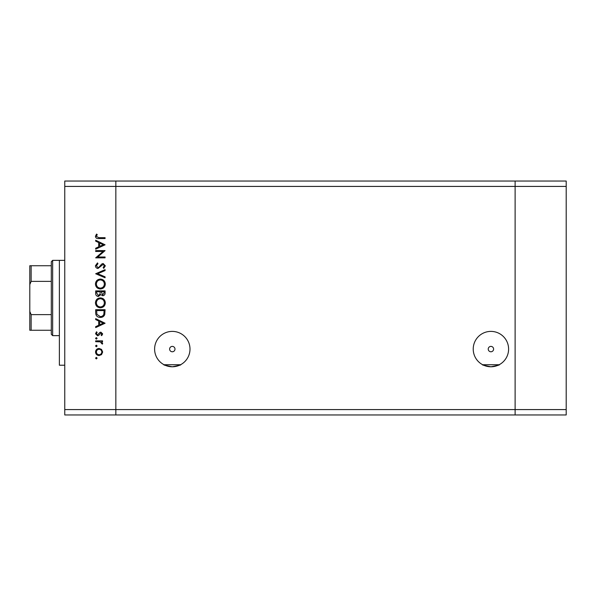 <?xml version="1.0" encoding="UTF-8"?>
<svg xmlns="http://www.w3.org/2000/svg" width="596" height="596" viewBox="0 0 596 596"><rect width="100%" height="100%" fill="white"/><g stroke="black" fill="none" stroke-linecap="round" stroke-linejoin="round"><path stroke-width="0.89" d="M164.071 364.745L180.536 364.745C181.631 364.864 178.889 365.542 172.304 366.778C165.718 365.542 162.976 364.864 164.071 364.745L163.93 364.67M482.685 364.745L499.15 364.745C500.245 364.864 497.504 365.542 490.918 366.778C484.332 365.542 481.59 364.864 482.685 364.745L482.544 364.67M490.918 346.395A2.689 2.689 0 0 0 488.228 349.085A2.689 2.689 0 0 0 490.918 351.774A2.689 2.689 0 0 0 493.607 349.085A2.689 2.689 0 0 0 490.918 346.395M172.304 346.395A2.689 2.689 0 0 0 169.614 349.085A2.689 2.689 0 0 0 172.304 351.774A2.689 2.689 0 0 0 174.993 349.085A2.689 2.689 0 0 0 172.304 346.395M172.304 331.391A17.694 17.694 0 0 0 154.61 349.085A17.694 17.694 0 0 0 172.304 366.778A17.694 17.694 0 0 0 189.997 349.085A17.694 17.694 0 0 0 172.304 331.391M490.918 331.391A17.694 17.694 0 0 0 473.224 349.085A17.694 17.694 0 0 0 490.918 366.778A17.694 17.694 0 0 0 508.604 349.085A17.694 17.694 0 0 0 490.918 331.391M566.2 186.421L566.2 414.958L115.84 414.958L115.84 186.421L566.2 186.421L566.2 181.042L515.115 181.042L515.115 414.958L515.115 181.042L64.755 181.042L64.755 409.579L115.84 409.579L115.84 181.042L115.84 186.421L64.755 186.421M566.2 409.579L115.84 409.579L115.84 414.958L64.755 414.958L64.755 409.579M64.755 365.221L59.377 365.221L59.377 260.355L64.755 260.355L52.657 260.355L52.657 335.645L59.377 335.645M103.063 251.445L95.673 251.445L95.673 250.603L105.082 250.603L97.677 256.995L105.082 256.995L105.082 257.845L95.673 257.845L103.063 251.445M97.982 268.461C96.403 268.267 95.554 267.373 95.434 265.771L97.491 262.91L97.968 263.708L96.396 265.771L97.99 267.611L98.914 267.276L101.7 264.035L103.13 263.514L105.328 265.831L103.734 268.342L103.153 267.574L104.36 265.734L103.168 264.356L97.982 268.461M95.673 273.765L105.082 269.668L105.082 270.569L97.669 273.706L105.082 276.842L105.082 277.751L95.673 273.765M95.434 284.039C95.688 281.021 97.327 279.368 100.337 279.077C103.361 279.33 105.023 280.962 105.328 283.964C105.082 287.026 103.436 288.695 100.381 288.971C97.357 288.702 95.71 287.056 95.434 284.039M95.434 302.857C95.688 299.84 97.327 298.186 100.337 297.896C103.361 298.149 105.023 299.781 105.328 302.783C105.082 305.845 103.436 307.514 100.381 307.789C97.357 307.521 95.71 305.882 95.434 302.857M95.673 318.651L105.082 323.233L95.673 327.577L95.673 326.66L98.69 325.267L98.69 320.998L95.673 319.568L95.673 318.651M95.554 358.159L96.336 357.376L97.118 358.159L96.336 358.941L95.554 358.159M99.092 348.451L101.536 349.39L102.668 352.012L101.536 354.62L99.092 355.566C96.917 355.365 95.733 354.18 95.554 352.012C95.733 349.837 96.91 348.645 99.092 348.451M95.554 345.978L96.336 345.188L97.118 345.978L96.336 346.76L95.554 345.978M95.673 341.694L95.673 340.845L102.549 340.845L102.549 341.694L101.536 341.694L102.668 343.37L102.438 344.108L101.707 343.639L100.344 341.843L95.673 341.694M95.554 338.372L96.336 337.589L97.118 338.372L96.336 339.161L95.554 338.372M100.866 332.158L102.668 333.902L101.692 335.66L101.104 335.086L101.827 333.902L100.903 333.008L98.601 335.459L97.543 335.779L95.554 333.767L96.485 331.801L97.118 332.359L96.396 333.723L97.506 334.937L99.808 332.479L100.866 332.158M100.262 317.445C97.23 317.266 95.703 315.664 95.673 312.639L95.673 309.719L105.082 309.719L104.747 314.606C103.883 316.513 102.393 317.459 100.262 317.445M95.673 293.441L95.673 290.9L105.082 290.9L105.082 292.733C105.194 294.484 104.412 295.482 102.75 295.728L100.754 294.64L98.347 296.45C96.604 296.234 95.718 295.229 95.673 293.441M95.673 240.225L105.082 244.814L95.673 249.158L95.673 248.234L98.69 246.848L98.69 242.579L95.673 241.149L95.673 240.225M96.396 236.388L98.824 237.692L105.082 237.692L105.082 238.542L98.727 238.542C96.843 238.795 95.747 238.065 95.434 236.344L96.515 234.072L97.245 234.571L96.396 236.388M99.085 354.724C100.746 354.568 101.663 353.666 101.827 352.005C101.663 350.351 100.746 349.442 99.085 349.293C97.431 349.45 96.537 350.351 96.396 352.005C96.537 353.666 97.431 354.568 99.085 354.724M99.659 324.82L103.25 323.166L99.659 321.46L99.659 324.82M104.121 310.568L96.641 310.568L96.88 314.338L100.262 316.595C102.043 316.588 103.242 315.761 103.853 314.114L104.121 310.568M100.381 306.947C102.84 306.687 104.158 305.316 104.36 302.828C104.136 300.347 102.803 298.983 100.344 298.738C97.9 298.998 96.589 300.362 96.396 302.828C96.582 305.323 97.908 306.702 100.381 306.947M104.121 292.889L104.121 291.742L101.104 291.742L102.736 294.878L104.121 292.889M100.135 292.301L100.135 291.742L96.641 291.742L96.641 292.949L98.347 295.601L100.024 294.066L100.135 292.301M100.381 288.121C102.84 287.868 104.158 286.49 104.36 284.001C104.136 281.521 102.803 280.165 100.344 279.919C97.9 280.18 96.589 281.535 96.396 284.001C96.582 286.505 97.908 287.883 100.381 288.121M99.659 246.401L103.25 244.74L99.659 243.041L99.659 246.401M52.657 335.645L51.308 334.296L51.308 261.704L52.657 260.355M51.308 330.266L30.277 330.266M51.308 281.372L31.141 281.372L29.8 284.553L29.8 265.734L31.141 265.734L29.8 265.734M29.8 330.266L29.8 284.553M29.8 311.447L31.141 314.628L31.141 330.266M51.308 314.628L31.141 314.628M51.308 265.734L31.141 265.734L31.141 281.372"/></g></svg>
